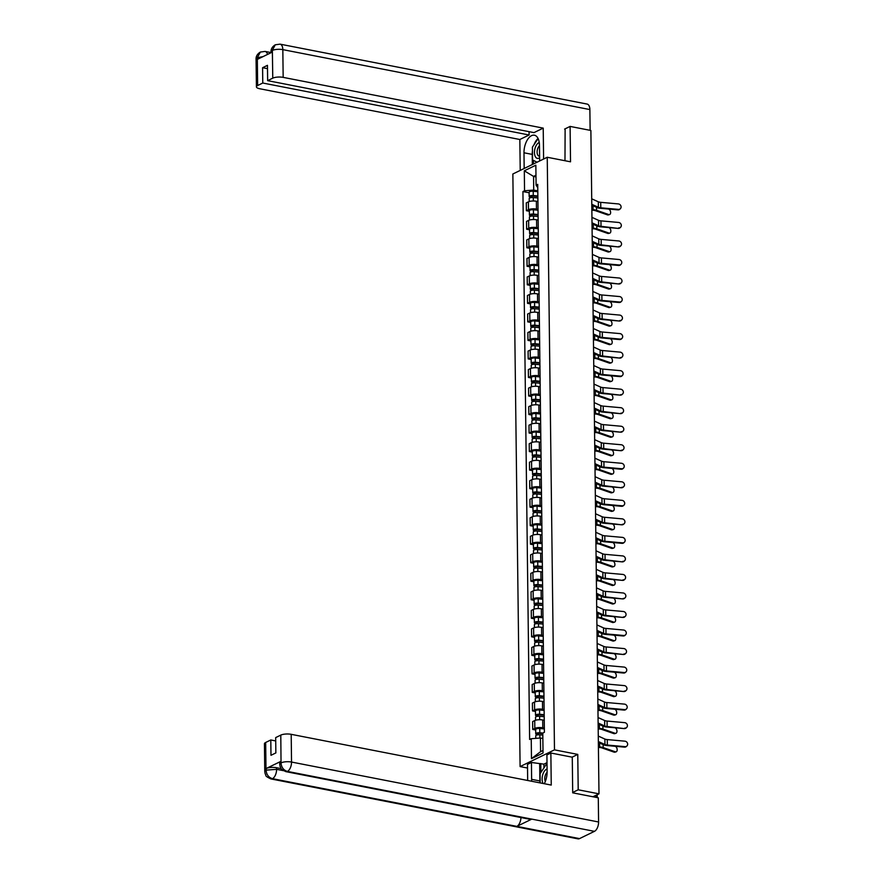 <?xml version="1.0" encoding="UTF-8"?>
<svg xmlns="http://www.w3.org/2000/svg" width="883" height="883" viewBox="0 0 883 883"><rect width="100%" height="100%" fill="white"/><g stroke="black" fill="none" stroke-linecap="round" stroke-linejoin="round"><path stroke-width="1.32" d="M527.526 768.033L520.098 766.587L554.48 749.855L547.239 157.262L570.528 161.81L570.098 126.424L590.882 130.474L598.983 793.839L578.199 789.788L577.769 754.402L554.48 749.855M547.239 157.262L512.857 173.995L520.098 766.587M592.957 796.775L598.983 793.839M572.703 792.459L578.199 789.788M570.098 126.424L564.59 129.095M537.924 201.556L536.356 201.247A5.751 1.799 179.3 0 0 528.387 201.854L526.29 202.869L526.389 210.706L528.487 209.69A5.751 1.799 -0.7 0 1 536.456 209.083L538.012 209.392M529.336 211.291L526.389 210.706M538.144 220.077L536.588 219.779A5.751 1.799 179.3 0 0 528.619 220.375L526.522 221.401L526.621 229.238L528.718 228.211A5.751 1.799 -0.7 0 1 536.676 227.615L538.244 227.913M529.568 229.812L526.621 229.238M538.376 238.609L536.809 238.3A5.751 1.799 179.3 0 0 528.84 238.907L526.743 239.922L526.842 247.759L528.939 246.743A5.751 1.799 -0.7 0 1 536.908 246.136L538.464 246.445M529.789 248.333L526.842 247.759M538.597 257.13L537.041 256.832A5.751 1.799 179.3 0 0 529.072 257.428L526.974 258.454L527.074 266.291L529.171 265.264A5.751 1.799 -0.7 0 1 537.129 264.668L538.696 264.966M530.021 266.865L527.074 266.291M538.829 275.662L537.261 275.353A5.751 1.799 179.3 0 0 529.292 275.96L527.195 276.975L527.294 284.812L529.392 283.796A5.751 1.799 -0.7 0 1 537.361 283.189L538.917 283.498M530.241 285.386L527.294 284.812M539.049 294.182L537.493 293.884A5.751 1.799 179.3 0 0 529.524 294.481L527.427 295.507L527.526 303.344L529.623 302.317A5.751 1.799 -0.7 0 1 537.592 301.721L539.149 302.019M530.473 303.918L527.526 303.344M539.281 312.714L537.714 312.405A5.751 1.799 179.3 0 0 529.745 313.012L527.648 314.028L527.747 321.865L529.844 320.849A5.751 1.799 -0.7 0 1 537.813 320.242L539.37 320.551M530.705 322.438L527.747 321.865M539.502 331.235L537.946 330.926A5.751 1.799 179.3 0 0 529.977 331.533L527.879 332.549L527.979 340.397L530.076 339.37A5.751 1.799 -0.7 0 1 538.045 338.774L539.601 339.072M530.926 340.97L527.979 340.397M539.734 349.756L538.166 349.458A5.751 1.799 179.3 0 0 530.208 350.054L528.1 351.081L528.2 358.917L530.297 357.902A5.751 1.799 -0.7 0 1 538.266 357.295L539.822 357.604M531.158 359.491L528.2 358.917M539.954 368.288L538.398 367.979A5.751 1.799 179.3 0 0 530.429 368.586L528.332 369.602L528.431 377.438L530.528 376.423A5.751 1.799 -0.7 0 1 538.498 375.816L540.054 376.125M531.378 378.023L528.431 377.438M540.186 386.809L538.619 386.511A5.751 1.799 179.3 0 0 530.661 387.107L528.564 388.134L528.652 395.97L530.749 394.944A5.751 1.799 -0.7 0 1 538.718 394.348L540.275 394.646M531.61 396.544L528.652 395.97M540.407 405.341L538.851 405.032A5.751 1.799 179.3 0 0 530.882 405.639L528.785 406.655L528.884 414.491L530.981 413.476A5.751 1.799 -0.7 0 1 538.95 412.869L540.506 413.178M531.831 415.076L528.884 414.491M540.639 423.862L539.072 423.564A5.751 1.799 179.3 0 0 531.113 424.16L529.016 425.187L529.105 433.023L531.202 431.997A5.751 1.799 -0.7 0 1 539.171 431.401L540.727 431.699M532.063 433.597L529.105 433.023M540.86 442.394L539.303 442.085A5.751 1.799 179.3 0 0 531.334 442.692L529.237 443.707L529.336 451.544L531.434 450.529A5.751 1.799 -0.7 0 1 539.403 449.922L540.959 450.231M532.283 452.118L529.336 451.544M541.091 460.915L539.524 460.617A5.751 1.799 179.3 0 0 531.566 461.213L529.469 462.239L529.557 470.076L531.654 469.05A5.751 1.799 -0.7 0 1 539.623 468.454L541.191 468.752M532.515 470.65L529.557 470.076M541.312 479.447L539.756 479.138A5.751 1.799 179.3 0 0 531.787 479.745L529.69 480.76L529.789 488.597L531.886 487.582A5.751 1.799 -0.7 0 1 539.855 486.974L541.411 487.284M532.736 489.171L529.789 488.597M541.544 497.968L539.977 497.659A5.751 1.799 179.3 0 0 532.019 498.266L529.921 499.281L530.01 507.129L532.107 506.102A5.751 1.799 -0.7 0 1 540.076 505.506L541.643 505.804M532.968 507.703L530.01 507.129M541.765 516.5L540.208 516.191A5.751 1.799 179.3 0 0 532.239 516.787L530.142 517.813L530.241 525.65L532.339 524.634A5.751 1.799 -0.7 0 1 540.308 524.027L541.864 524.336M533.189 526.224L530.241 525.65M541.996 535.021L540.429 534.712A5.751 1.799 179.3 0 0 532.471 535.319L530.374 536.334L530.462 544.171L532.559 543.155A5.751 1.799 -0.7 0 1 540.528 542.548L542.096 542.857M533.42 544.756L530.462 544.171M542.217 553.542L540.661 553.244A5.751 1.799 179.3 0 0 532.692 553.84L530.595 554.866L530.694 562.703L532.791 561.676A5.751 1.799 -0.7 0 1 540.76 561.08L542.317 561.389M533.641 563.277L530.694 562.703M542.449 572.074L540.882 571.765A5.751 1.799 179.3 0 0 532.924 572.372L530.826 573.387L530.915 581.224L533.012 580.208A5.751 1.799 -0.7 0 1 540.981 579.601L542.548 579.91M533.873 581.809L530.915 581.224M542.67 590.595L541.113 590.297A5.751 1.799 179.3 0 0 533.144 590.893L531.047 591.919L531.147 599.756L533.244 598.729A5.751 1.799 -0.7 0 1 541.213 598.133L542.769 598.431M534.094 600.33L531.147 599.756M542.902 609.127L541.334 608.817A5.751 1.799 179.3 0 0 533.376 609.425L531.279 610.44L531.367 618.277L533.464 617.261A5.751 1.799 -0.7 0 1 541.434 616.654L543.001 616.963M534.325 618.851L531.367 618.277M543.122 627.647L541.566 627.349A5.751 1.799 179.3 0 0 533.597 627.945L531.5 628.972L531.599 636.809L533.696 635.782A5.751 1.799 -0.7 0 1 541.665 635.186L543.222 635.484M534.546 637.383L531.599 636.809M543.354 646.179L541.787 645.87A5.751 1.799 179.3 0 0 533.829 646.477L531.732 647.493L531.82 655.329L533.917 654.314A5.751 1.799 -0.7 0 1 541.886 653.707L543.453 654.016M534.778 655.903L531.82 655.329M543.575 664.7L542.019 664.391A5.751 1.799 179.3 0 0 534.049 664.998L531.952 666.014L532.052 673.861L534.149 672.835A5.751 1.799 -0.7 0 1 542.118 672.239L543.674 672.537M534.999 674.435L532.052 673.861M543.807 683.232L542.239 682.923A5.751 1.799 179.3 0 0 534.281 683.519L532.184 684.546L532.272 692.382L534.37 691.367A5.751 1.799 -0.7 0 1 542.339 690.76L543.906 691.069M535.23 692.956L532.272 692.382M544.027 701.753L542.471 701.444A5.751 1.799 179.3 0 0 534.502 702.051L532.405 703.067L532.504 710.903L534.601 709.888A5.751 1.799 -0.7 0 1 542.57 709.281L544.127 709.59M535.451 711.488L532.504 710.903M544.259 720.274L542.692 719.976A5.751 1.799 179.3 0 0 534.734 720.572L532.637 721.599L532.725 729.435L534.822 728.409A5.751 1.799 -0.7 0 1 542.791 727.813L544.358 728.122M535.683 730.009L532.725 729.435M535.992 176.887L533.553 176.412L533.718 190.077L537.791 190.871M533.718 190.077L524.546 190.761L524.303 170.816L535.849 165.198L536.091 185.143L537.747 187.649M542.857 738.486L540.418 738.011L540.584 751.665L531.478 758.652L543.034 753.033L542.791 733.078L544.403 732.294L537.714 184.359L536.091 185.143M531.478 758.652L531.235 738.707L540.418 738.011M524.546 190.761L522.924 191.556L529.623 739.49L531.235 738.707M572.096 757.161L577.769 754.402M540.584 751.665L543.001 750.495M535.97 175.242L533.553 176.412L524.303 170.816M529.116 192.759L522.924 191.556M618.387 209.381A2.881 2.594 45.5 0 0 620.848 205.794A2.881 2.594 45.5 0 0 618.321 203.918L600.716 202.339L600.782 207.803L618.387 209.381L617.89 209.878A2.881 2.594 -134.5 0 0 619.866 209.194L620.363 208.708M591.776 204.282L598.376 207.262A4.625 1.446 179.3 0 0 600.782 207.803M591.709 198.818L598.31 201.799A4.625 1.446 179.3 0 0 600.716 202.339M591.787 205.198L597.029 207.56A6.247 1.954 179.3 0 0 600.285 208.289L617.89 209.878M609.524 214.58L608.299 214.933A2.881 1.788 -105.9 0 1 607.548 214.9L608.762 214.547A2.881 1.788 74.1 0 0 609.524 214.58A2.881 1.788 74.1 0 0 610.583 211.909A2.881 1.788 74.1 0 0 608.696 209.083L608.542 209.028M537.857 196.501L532.758 196.037L530.782 196.501L531.467 196.887L530.573 197.317A3.124 0.982 179.3 0 1 529.16 196.523L529.105 192.251A3.124 0.982 179.3 0 1 533.211 191.269L537.802 191.688M537.857 195.96L533.255 195.54A3.124 0.982 179.3 0 0 529.16 196.523M531.467 197.571L531.456 196.103M537.879 197.98L533.288 197.56A3.124 0.982 179.3 0 0 529.182 198.543L529.226 201.534M591.853 210.187L592.769 210.231A4.625 1.446 -0.7 0 1 595.385 210.673L607.548 214.9M591.842 209.668L593.067 209.724A6.247 1.954 -0.7 0 1 596.599 210.32L608.762 214.547M618.608 227.913A2.881 2.594 45.5 0 0 621.08 224.315A2.881 2.594 45.5 0 0 618.541 222.45L600.948 220.86L601.014 226.324L618.111 228.399A2.881 2.594 -134.5 0 0 620.098 227.715L620.594 227.229M592.007 222.814L598.597 225.783A4.625 1.446 179.3 0 0 601.014 226.324M591.941 217.35L598.531 220.32A4.625 1.446 179.3 0 0 600.948 220.86M592.018 223.719L597.261 226.092A6.247 1.954 179.3 0 0 600.517 226.821L618.111 228.399M618.84 246.434A2.881 2.594 45.5 0 0 621.301 242.847A2.881 2.594 45.5 0 0 618.773 240.971L601.168 239.392L601.235 244.856L618.343 246.92A2.881 2.594 -134.5 0 0 620.319 246.247L620.815 245.75M592.228 241.335L598.829 244.315A4.625 1.446 179.3 0 0 601.235 244.856M592.162 235.871L598.762 238.852A4.625 1.446 179.3 0 0 601.168 239.392M592.239 242.251L597.482 244.613A6.247 1.954 179.3 0 0 600.738 245.342L618.343 246.92M539.645 160.96L539.458 145.254A14.073 7.395 -79 0 0 534.414 135.209A14.073 7.395 -79 0 0 523.983 152.781L524.171 168.487M543.597 159.028L543.222 128.123L533.972 132.627L267.648 80.651L272.77 78.157L272.361 50.287L272.284 52.108L257.494 59.304L257.306 57.792L257.648 85.519A7.505 2.351 179.3 0 0 256.412 86.832A7.505 2.351 179.3 0 0 259.79 88.753L519.844 139.503L529.094 135L529.049 131.666M520.219 170.408L519.844 139.503M543.222 128.123L283.167 77.373A7.505 2.351 179.3 0 0 272.77 78.157M272.262 50.508L271.026 51.821C270.882 49.04 272.284 46.7 275.253 44.801L280.066 44.15L587.129 104.073A7.693 4.04 101 0 1 589.877 109.569L590.131 130.331M267.648 80.651L267.461 65.331L262.582 67.704L262.77 83.024L257.648 85.519M262.77 83.024L529.094 135M565.12 128.841L564.977 160.728M262.582 67.704L267.505 68.664M538.056 138.465A14.073 7.395 -79 0 0 534.005 144.757M532.46 150.75A14.073 7.395 -79 0 0 532.228 154.393L523.983 152.781M532.361 164.503L532.228 154.393M533.409 160.386L533.453 163.973M275.253 44.801L272.361 50.276M267.549 54.415A7.693 4.04 101 0 0 265.11 51.424L260.375 52.042L257.406 57.561M539.999 782.879A14.073 7.395 -79 0 1 539.888 780.947L531.632 779.336A14.073 7.395 -79 0 0 531.743 781.278M544.292 783.718A14.073 7.395 -79 0 0 547.107 771.808L546.908 754.943L550.86 753.011L551.246 785.075L291.191 734.325L291.533 762.051L598.586 821.985L598.288 797.813L572.703 792.824L572.272 757.195L550.86 753.011M531.632 779.336L531.434 762.47L527.482 764.391L527.67 780.484M546.996 762.658L543.917 764.159L531.434 762.47M265.673 742.471L266.004 770.197A7.505 2.351 -0.7 0 0 264.768 771.521L264.436 743.784A7.505 2.351 -0.7 0 1 265.673 742.471L270.794 739.976L275.717 740.936M598.586 821.985A7.693 4.04 101 0 1 594.447 831.345L531.787 819.115A7.693 4.04 101 0 1 530.253 819.347L285.86 771.643A7.693 4.04 101 0 0 287.394 771.411C283.598 770.252 281.478 767.47 281.037 763.067L280.794 735.109A7.505 2.351 -0.7 0 1 291.191 734.325M520.959 817.526A7.693 4.04 101 0 1 516.864 826.378L579.524 838.607L594.447 831.345M579.524 838.607A7.693 4.04 101 0 1 577.968 838.85L270.904 778.927A7.693 4.04 101 0 0 272.472 778.674C268.675 777.504 266.545 774.722 266.081 770.351L266.158 768.519A7.505 2.351 -0.7 0 1 276.556 767.735L281.169 768.629M276.556 767.735L276.578 769.336A7.693 4.04 101 0 1 272.472 778.674L516.864 826.378L531.787 819.115L287.394 771.411A7.693 4.04 101 0 0 291.533 762.051A7.505 2.351 179.3 0 0 281.136 762.835M270.794 739.976L270.982 755.296L275.86 752.923L275.673 737.603L280.794 735.109M280.949 761.323L280.96 762.923L279.734 764.236L279.712 762.636A7.505 2.351 -0.7 0 1 280.949 761.323L266.158 768.519M539.888 780.947L539.679 764.082M540.782 763.541L540.893 772.459M543.917 764.159L543.961 767.857M283.333 770.649L276.578 769.336L266.18 770.119M539.248 142.527A8.124 4.272 -79 0 0 538.829 142.704A8.124 4.272 -79 0 0 534.458 152.593A8.124 4.272 -79 0 0 539.016 158.134A8.124 4.272 -79 0 0 539.612 157.781M539.458 145.805A5.563 2.925 -79 0 0 537.107 151.699A5.563 2.925 -79 0 0 539.094 156.125A5.563 2.925 -79 0 0 539.59 156.136M537.052 162.218L532.57 159.955L532.416 147.141L538.111 138.576M547.074 769.038A8.124 4.272 -79 0 0 546.489 769.259A8.124 4.272 -79 0 0 542.515 775.594A8.124 4.272 -79 0 0 543.155 783.497M547.107 772.36A5.563 2.925 -79 0 0 545.341 781.444M540.186 782.923L540.076 773.696L546.422 764.148L547.019 764.457M547.019 764.27L546.422 764.148M609.745 233.112L608.519 233.454A2.881 1.788 -105.9 0 1 607.769 233.421L608.994 233.079A2.881 1.788 74.1 0 0 609.745 233.112A2.881 1.788 74.1 0 0 610.804 230.43A2.881 1.788 74.1 0 0 608.928 227.615L608.773 227.56M538.089 215.022L532.979 214.558L531.014 215.033L531.687 215.408L530.793 215.849A3.124 0.982 179.3 0 1 529.392 215.044L529.336 210.772A3.124 0.982 179.3 0 1 533.431 209.79L538.023 210.209M538.078 214.492L533.487 214.072A3.124 0.982 179.3 0 0 529.392 215.044M531.698 216.092L531.676 214.624M538.1 216.512L533.509 216.092A3.124 0.982 179.3 0 0 529.414 217.063L529.447 220.055M592.074 228.708L592.99 228.752A4.625 1.446 -0.7 0 1 595.606 229.194L607.769 233.421M592.074 228.189L593.299 228.256A6.247 1.954 -0.7 0 1 596.831 228.852L608.994 233.079M609.976 251.633L608.751 251.986A2.881 1.788 -105.9 0 1 608.001 251.953L609.215 251.6A2.881 1.788 74.1 0 0 609.976 251.633A2.881 1.788 74.1 0 0 611.036 248.951A2.881 1.788 74.1 0 0 609.149 246.136L608.994 246.081M538.31 233.553L533.211 233.09L531.235 233.553L531.919 233.94L531.025 234.37A3.124 0.982 179.3 0 1 529.612 233.576L529.557 229.304A3.124 0.982 179.3 0 1 533.663 228.322L538.255 228.741M538.31 233.013L533.707 232.593A3.124 0.982 179.3 0 0 529.612 233.576M531.919 234.624L531.908 233.156M538.332 235.033L533.74 234.613A3.124 0.982 179.3 0 0 529.634 235.595L529.679 238.587M592.305 247.24L593.221 247.284A4.625 1.446 -0.7 0 1 595.837 247.726L608.001 251.953M592.294 246.721L593.519 246.776A6.247 1.954 -0.7 0 1 597.051 247.372L609.215 251.6M619.06 264.955A2.881 2.594 45.5 0 0 621.533 261.368A2.881 2.594 45.5 0 0 618.994 259.503L601.4 257.913L601.466 263.377L619.06 264.955L618.564 265.452A2.881 2.594 -134.5 0 0 620.55 264.768L621.047 264.282M592.46 259.856L599.049 262.836A4.625 1.446 179.3 0 0 601.466 263.377M592.394 254.403L598.983 257.372A4.625 1.446 179.3 0 0 601.4 257.913M592.471 260.772L597.714 263.134A6.247 1.954 179.3 0 0 600.97 263.874L618.564 265.452M619.292 283.487A2.881 2.594 45.5 0 0 621.753 279.9A2.881 2.594 45.5 0 0 619.226 278.024L601.621 276.445L601.698 281.909L618.795 283.973A2.881 2.594 -134.5 0 0 620.771 283.3L621.268 282.803M592.681 278.388L599.281 281.368A4.625 1.446 179.3 0 0 601.698 281.909M592.614 272.924L599.215 275.904A4.625 1.446 179.3 0 0 601.621 276.445M592.692 279.304L597.934 281.666A6.247 1.954 179.3 0 0 601.191 282.394L618.795 283.973M619.513 302.008A2.881 2.594 45.5 0 0 621.985 298.421A2.881 2.594 45.5 0 0 619.447 296.545L601.853 294.966L601.919 300.43L619.513 302.008L619.016 302.505A2.881 2.594 -134.5 0 0 621.003 301.82L621.5 301.335M592.912 296.909L599.502 299.889A4.625 1.446 179.3 0 0 601.919 300.43M592.846 291.445L599.436 294.425A4.625 1.446 179.3 0 0 601.853 294.966M592.923 297.825L598.166 300.187A6.247 1.954 179.3 0 0 601.422 300.915L619.016 302.505M610.197 270.165L608.972 270.507A2.881 1.788 -105.9 0 1 608.221 270.474L609.447 270.132A2.881 1.788 74.1 0 0 610.197 270.165A2.881 1.788 74.1 0 0 611.257 267.483A2.881 1.788 74.1 0 0 609.38 264.668L609.226 264.613M538.542 252.074L533.431 251.611L531.467 252.085L532.14 252.461L531.246 252.902A3.124 0.982 179.3 0 1 529.844 252.097L529.789 247.825A3.124 0.982 179.3 0 1 533.884 246.843L538.475 247.262M538.531 251.545L533.939 251.125A3.124 0.982 179.3 0 0 529.844 252.097M532.151 253.145L532.129 251.677M538.553 253.564L533.961 253.145A3.124 0.982 179.3 0 0 529.866 254.116L529.899 257.108M592.526 265.761L593.442 265.805A4.625 1.446 -0.7 0 1 596.058 266.247L608.221 270.474M592.526 265.242L593.751 265.308A6.247 1.954 -0.7 0 1 597.283 265.904L609.447 270.132M610.429 288.686L609.204 289.039A2.881 1.788 -105.9 0 1 608.453 289.006L609.667 288.653A2.881 1.788 74.1 0 0 610.429 288.686A2.881 1.788 74.1 0 0 611.489 286.004A2.881 1.788 74.1 0 0 609.601 283.189L609.447 283.134M538.762 270.606L533.663 270.132L531.687 270.606L532.372 270.993L531.478 271.423A3.124 0.982 179.3 0 1 530.065 270.628L530.01 266.346A3.124 0.982 179.3 0 1 534.116 265.375L538.707 265.794M538.762 270.066L534.16 269.646A3.124 0.982 179.3 0 0 530.065 270.628M532.372 271.677L532.361 270.209M538.785 272.085L534.193 271.666A3.124 0.982 179.3 0 0 530.087 272.648L530.131 275.639M592.758 284.293L593.674 284.337A4.625 1.446 -0.7 0 1 596.29 284.779L608.453 289.006M592.747 283.774L593.972 283.829A6.247 1.954 -0.7 0 1 597.504 284.425L609.667 288.653M610.65 307.218L609.425 307.56A2.881 1.788 -105.9 0 1 608.674 307.527L609.899 307.185A2.881 1.788 74.1 0 0 610.65 307.218A2.881 1.788 74.1 0 0 611.709 304.536A2.881 1.788 74.1 0 0 609.833 301.721L609.678 301.666M538.994 289.127L533.884 288.664L531.919 289.127L532.592 289.514L531.698 289.955A3.124 0.982 179.3 0 1 530.297 289.149L530.241 284.878A3.124 0.982 179.3 0 1 534.336 283.896L538.928 284.315M538.983 288.598L534.392 288.178A3.124 0.982 179.3 0 0 530.297 289.149M532.604 290.198L532.581 288.73M539.005 290.606L534.414 290.187A3.124 0.982 179.3 0 0 530.319 291.169L530.352 294.16M592.979 302.814L593.895 302.858A4.625 1.446 -0.7 0 1 596.511 303.299L608.674 307.527M592.979 302.295L594.204 302.361A6.247 1.954 -0.7 0 1 597.736 302.957L609.899 307.185M610.881 325.739L609.656 326.092A2.881 1.788 -105.9 0 1 608.906 326.059L610.12 325.706A2.881 1.788 74.1 0 0 610.881 325.739A2.881 1.788 74.1 0 0 611.941 323.057A2.881 1.788 74.1 0 0 610.054 320.242L609.899 320.187M539.215 307.659L534.116 307.185L532.14 307.659L532.824 308.046L531.93 308.476A3.124 0.982 179.3 0 1 530.517 307.681L530.462 303.399A3.124 0.982 179.3 0 1 534.568 302.428L539.16 302.847M539.215 307.118L534.612 306.699A3.124 0.982 179.3 0 0 530.517 307.681M532.824 308.73L532.813 307.262M539.237 309.138L534.645 308.719A3.124 0.982 179.3 0 0 530.54 309.701L530.584 312.681M593.21 321.346L594.127 321.39A4.625 1.446 -0.7 0 1 596.742 321.831L608.906 326.059M593.199 320.827L594.425 320.882A6.247 1.954 -0.7 0 1 597.957 321.478L610.12 325.706M611.102 344.271L609.877 344.613A2.881 1.788 -105.9 0 1 609.127 344.58L610.352 344.227A2.881 1.788 74.1 0 0 611.102 344.271A2.881 1.788 74.1 0 0 612.162 341.589A2.881 1.788 74.1 0 0 610.285 338.763L610.131 338.719M539.447 326.18L534.336 325.717L532.372 326.18L533.045 326.567L532.151 326.997A3.124 0.982 179.3 0 1 530.749 326.202L530.694 321.931A3.124 0.982 179.3 0 1 534.789 320.948L539.381 321.368M539.436 325.639L534.844 325.22A3.124 0.982 179.3 0 0 530.749 326.202M533.056 327.251L533.034 325.783M539.458 327.659L534.866 327.24A3.124 0.982 179.3 0 0 530.771 328.222L530.804 331.213M593.431 339.867L594.347 339.911A4.625 1.446 -0.7 0 1 596.963 340.352L609.127 344.58M593.431 339.348L594.656 339.414A6.247 1.954 -0.7 0 1 598.188 340.01L610.352 344.227M611.334 362.792L610.109 363.145A2.881 1.788 -105.9 0 1 609.358 363.101L610.572 362.758A2.881 1.788 74.1 0 0 611.334 362.792A2.881 1.788 74.1 0 0 612.394 360.109A2.881 1.788 74.1 0 0 610.506 357.295L610.352 357.24M539.668 344.701L534.568 344.238L532.592 344.712L533.277 345.098L532.383 345.529A3.124 0.982 179.3 0 1 530.97 344.734L530.915 340.452A3.124 0.982 179.3 0 1 535.021 339.48L539.612 339.9M539.668 344.171L535.065 343.752A3.124 0.982 179.3 0 0 530.97 344.734M533.277 345.772L533.266 344.315M539.69 346.191L535.098 345.772A3.124 0.982 179.3 0 0 530.992 346.754L531.036 349.734M593.663 358.399L594.579 358.443A4.625 1.446 -0.7 0 1 597.195 358.884L609.358 363.101M593.652 357.88L594.877 357.935A6.247 1.954 -0.7 0 1 598.409 358.531L610.572 362.758M611.555 381.313L610.33 381.666A2.881 1.788 -105.9 0 1 609.579 381.633L610.804 381.279A2.881 1.788 74.1 0 0 611.555 381.313A2.881 1.788 74.1 0 0 612.614 378.641A2.881 1.788 74.1 0 0 610.738 375.816L610.583 375.772M539.899 363.233L534.789 362.77L532.824 363.233L533.498 363.619L532.604 364.05A3.124 0.982 179.3 0 1 531.202 363.255L531.147 358.984A3.124 0.982 179.3 0 1 535.241 358.001L539.833 358.421M539.888 362.692L535.297 362.273A3.124 0.982 179.3 0 0 531.202 363.255M533.509 364.304L533.487 362.836M539.91 364.712L535.319 364.293A3.124 0.982 179.3 0 0 531.224 365.275L531.257 368.266M593.884 376.92L594.8 376.964A4.625 1.446 -0.7 0 1 597.416 377.405L609.579 381.633M593.884 376.401L595.109 376.456A6.247 1.954 -0.7 0 1 598.641 377.052L610.804 381.279M611.787 399.844L610.561 400.187A2.881 1.788 -105.9 0 1 609.811 400.154L611.036 399.811A2.881 1.788 74.1 0 0 611.787 399.844A2.881 1.788 74.1 0 0 612.846 397.162A2.881 1.788 74.1 0 0 610.959 394.348L610.804 394.293M540.12 381.754L535.021 381.29L533.045 381.765L533.729 382.14L532.835 382.582A3.124 0.982 179.3 0 1 531.423 381.776L531.367 377.505A3.124 0.982 179.3 0 1 535.473 376.522L540.065 376.942M540.12 381.224L535.517 380.805A3.124 0.982 179.3 0 0 531.423 381.776M533.729 382.825L533.718 381.357M540.142 383.244L535.551 382.825A3.124 0.982 179.3 0 0 531.445 383.796L531.489 386.787M594.116 395.441L595.032 395.485A4.625 1.446 -0.7 0 1 597.648 395.926L609.811 400.154M594.104 394.922L595.33 394.988A6.247 1.954 -0.7 0 1 598.862 395.584L611.036 399.811M612.007 418.365L610.782 418.719A2.881 1.788 -105.9 0 1 610.032 418.685L611.257 418.332A2.881 1.788 74.1 0 0 612.007 418.365A2.881 1.788 74.1 0 0 613.067 415.683A2.881 1.788 74.1 0 0 611.191 412.869L611.036 412.814M540.352 400.286L535.241 399.822L533.277 400.286L533.95 400.672L533.056 401.103A3.124 0.982 179.3 0 1 531.654 400.308L531.599 396.037A3.124 0.982 179.3 0 1 535.694 395.054L540.286 395.474M540.341 399.745L535.749 399.326A3.124 0.982 179.3 0 0 531.654 400.308M533.961 401.357L533.939 399.889M540.363 401.765L535.771 401.346A3.124 0.982 179.3 0 0 531.676 402.328L531.709 405.319M594.347 413.972L595.252 414.017A4.625 1.446 -0.7 0 1 597.868 414.458L610.032 418.685M594.336 413.454L595.561 413.509A6.247 1.954 -0.7 0 1 599.093 414.105L611.257 418.332M612.239 436.897L611.014 437.24A2.881 1.788 -105.9 0 1 610.263 437.206L611.489 436.864A2.881 1.788 74.1 0 0 612.239 436.897A2.881 1.788 74.1 0 0 613.299 434.215A2.881 1.788 74.1 0 0 611.411 431.401L611.257 431.346M540.573 418.807L535.473 418.343L533.498 418.818L534.182 419.193L533.288 419.635A3.124 0.982 179.3 0 1 531.875 418.829L531.82 414.557A3.124 0.982 179.3 0 1 535.926 413.575L540.517 413.995M540.573 418.277L535.97 417.858A3.124 0.982 179.3 0 0 531.875 418.829M534.182 419.878L534.171 418.41M540.595 420.297L536.003 419.878A3.124 0.982 179.3 0 0 531.897 420.849L531.941 423.84M594.568 432.493L595.484 432.538A4.625 1.446 -0.7 0 1 598.1 432.979L610.263 437.206M594.557 431.975L595.782 432.041A6.247 1.954 -0.7 0 1 599.325 432.637L611.489 436.864M612.46 455.418L611.235 455.771A2.881 1.788 -105.9 0 1 610.484 455.738L611.709 455.385A2.881 1.788 74.1 0 0 612.46 455.418A2.881 1.788 74.1 0 0 613.519 452.736A2.881 1.788 74.1 0 0 611.643 449.922L611.489 449.866M540.804 437.339L535.694 436.864L533.729 437.339L534.403 437.725L533.509 438.156A3.124 0.982 179.3 0 1 532.107 437.361L532.052 433.089A3.124 0.982 179.3 0 1 536.147 432.107L540.738 432.527M540.793 436.798L536.202 436.379A3.124 0.982 179.3 0 0 532.107 437.361M534.414 438.409L534.392 436.942M540.815 438.818L536.224 438.398A3.124 0.982 179.3 0 0 532.129 439.381L532.162 442.372M594.8 451.025L595.705 451.07A4.625 1.446 -0.7 0 1 598.321 451.511L610.484 455.738M594.789 450.507L596.014 450.562A6.247 1.954 -0.7 0 1 599.546 451.158L611.709 455.385M612.692 473.95L611.466 474.292A2.881 1.788 -105.9 0 1 610.716 474.259L611.941 473.917A2.881 1.788 74.1 0 0 612.692 473.95A2.881 1.788 74.1 0 0 613.751 471.268A2.881 1.788 74.1 0 0 611.864 468.454L611.709 468.398M541.025 455.86L535.926 455.396L533.95 455.86L534.634 456.246L533.74 456.688A3.124 0.982 179.3 0 1 532.328 455.882L532.272 451.61A3.124 0.982 179.3 0 1 536.378 450.628L540.97 451.047M541.025 455.33L536.423 454.911A3.124 0.982 179.3 0 0 532.328 455.882M534.634 456.93L534.623 455.462M541.047 457.339L536.456 456.919A3.124 0.982 179.3 0 0 532.35 457.902L532.394 460.893M595.021 469.546L595.937 469.59A4.625 1.446 -0.7 0 1 598.553 470.032L610.716 474.259M595.01 469.028L596.235 469.094A6.247 1.954 -0.7 0 1 599.778 469.69L611.941 473.917M612.912 492.471L611.687 492.824A2.881 1.788 -105.9 0 1 610.937 492.791L612.162 492.438A2.881 1.788 74.1 0 0 612.912 492.471A2.881 1.788 74.1 0 0 613.972 489.789A2.881 1.788 74.1 0 0 612.096 486.974L611.941 486.919M541.257 474.392L536.147 473.917L534.182 474.392L534.855 474.778L533.961 475.209A3.124 0.982 179.3 0 1 532.559 474.414L532.504 470.131A3.124 0.982 179.3 0 1 536.599 469.16L541.191 469.579M541.246 473.851L536.654 473.431A3.124 0.982 179.3 0 0 532.559 474.414M534.866 475.462L534.844 473.994M541.268 475.871L536.676 475.451A3.124 0.982 179.3 0 0 532.581 476.434L532.615 479.414M595.252 488.078L596.157 488.122A4.625 1.446 -0.7 0 1 598.773 488.564L610.937 492.791M595.241 487.559L596.466 487.615A6.247 1.954 -0.7 0 1 599.999 488.211L612.162 492.438M613.144 511.003L611.919 511.345A2.881 1.788 -105.9 0 1 611.168 511.312L612.394 510.959A2.881 1.788 74.1 0 0 613.144 511.003A2.881 1.788 74.1 0 0 614.204 508.321A2.881 1.788 74.1 0 0 612.327 505.506L612.162 505.451M541.478 492.913L536.378 492.449L534.414 492.913L535.087 493.299L534.193 493.74A3.124 0.982 179.3 0 1 532.78 492.935L532.725 488.663A3.124 0.982 179.3 0 1 536.831 487.681L541.422 488.1M541.478 492.372L536.875 491.952A3.124 0.982 179.3 0 0 532.78 492.935M535.087 493.983L535.076 492.515M541.5 494.392L536.908 493.972A3.124 0.982 179.3 0 0 532.802 494.955L532.846 497.946M595.473 506.599L596.389 506.643A4.625 1.446 -0.7 0 1 599.005 507.085L611.168 511.312M595.462 506.08L596.687 506.147A6.247 1.954 -0.7 0 1 600.23 506.743L612.394 510.959M613.365 529.524L612.14 529.877A2.881 1.788 -105.9 0 1 611.389 529.833L612.614 529.491A2.881 1.788 74.1 0 0 613.365 529.524A2.881 1.788 74.1 0 0 614.425 526.842A2.881 1.788 74.1 0 0 612.548 524.027L612.394 523.972M541.709 511.434L536.599 510.97L534.634 511.445L535.308 511.831L534.414 512.261A3.124 0.982 179.3 0 1 533.012 511.467L532.957 507.184A3.124 0.982 179.3 0 1 537.052 506.213L541.643 506.632M541.698 510.904L537.107 510.484A3.124 0.982 179.3 0 0 533.012 511.467M535.319 512.504L535.297 511.047M541.721 512.924L537.129 512.504A3.124 0.982 179.3 0 0 533.034 513.487L533.067 516.467M595.705 525.131L596.61 525.175A4.625 1.446 -0.7 0 1 599.226 525.617L611.389 529.833M595.694 524.612L596.919 524.668A6.247 1.954 -0.7 0 1 600.451 525.264L612.614 529.491M613.597 548.045L612.372 548.398A2.881 1.788 -105.9 0 1 611.621 548.365L612.846 548.012A2.881 1.788 74.1 0 0 613.597 548.045A2.881 1.788 74.1 0 0 614.656 545.374A2.881 1.788 74.1 0 0 612.78 542.548L612.625 542.504M541.93 529.966L536.831 529.502L534.866 529.966L535.539 530.352L534.645 530.782A3.124 0.982 179.3 0 1 533.233 529.988L533.189 525.716A3.124 0.982 179.3 0 1 537.283 524.734L541.875 525.153M541.93 529.425L537.328 529.005A3.124 0.982 179.3 0 0 533.233 529.988M535.539 531.036L535.528 529.568M541.952 531.445L537.361 531.025A3.124 0.982 179.3 0 0 533.255 532.008L533.299 534.999M595.926 543.652L596.842 543.696A4.625 1.446 -0.7 0 1 599.458 544.138L611.621 548.365M595.915 543.133L597.14 543.188A6.247 1.954 -0.7 0 1 600.683 543.785L612.846 548.012M613.817 566.577L612.592 566.93A2.881 1.788 -105.9 0 1 611.842 566.886L613.067 566.544A2.881 1.788 74.1 0 0 613.817 566.577A2.881 1.788 74.1 0 0 614.877 563.895A2.881 1.788 74.1 0 0 613.001 561.08L612.846 561.025M542.162 548.486L537.052 548.023L535.087 548.498L535.76 548.873L534.866 549.314A3.124 0.982 179.3 0 1 533.464 548.52L533.409 544.237A3.124 0.982 179.3 0 1 537.504 543.255L542.096 543.674M542.151 547.957L537.559 547.537A3.124 0.982 179.3 0 0 533.464 548.52M535.771 549.557L535.749 548.1M542.173 549.977L537.581 549.557A3.124 0.982 179.3 0 0 533.487 550.528L533.52 553.52M596.157 562.173L597.063 562.217A4.625 1.446 -0.7 0 1 599.678 562.659L611.842 566.886M596.146 561.654L597.372 561.72A6.247 1.954 -0.7 0 1 600.904 562.316L613.067 566.544M614.049 585.098L612.824 585.451A2.881 1.788 -105.9 0 1 612.074 585.418L613.299 585.065A2.881 1.788 74.1 0 0 614.049 585.098A2.881 1.788 74.1 0 0 615.109 582.427A2.881 1.788 74.1 0 0 613.232 579.601L613.078 579.546M542.383 567.018L537.283 566.555L535.319 567.018L535.992 567.405L535.098 567.835A3.124 0.982 179.3 0 1 533.685 567.041L533.641 562.769A3.124 0.982 179.3 0 1 537.736 561.787L542.328 562.206M542.383 566.478L537.78 566.058A3.124 0.982 179.3 0 0 533.685 567.041M535.992 568.089L535.981 566.621M542.405 568.497L537.813 568.078A3.124 0.982 179.3 0 0 533.707 569.06L533.751 572.052M596.378 580.705L597.294 580.749A4.625 1.446 -0.7 0 1 599.91 581.191L612.074 585.418M596.367 580.186L597.592 580.241A6.247 1.954 -0.7 0 1 601.135 580.837L613.299 585.065M614.27 603.63L613.045 603.972A2.881 1.788 -105.9 0 1 612.294 603.939L613.519 603.597A2.881 1.788 74.1 0 0 614.27 603.63A2.881 1.788 74.1 0 0 615.33 600.948A2.881 1.788 74.1 0 0 613.453 598.133L613.299 598.078M542.615 585.539L537.504 585.076L535.539 585.55L536.213 585.926L535.319 586.367A3.124 0.982 179.3 0 1 533.917 585.561L533.862 581.29A3.124 0.982 179.3 0 1 537.957 580.308L542.548 580.727M542.604 585.01L538.012 584.59A3.124 0.982 179.3 0 0 533.917 585.561M536.224 586.61L536.202 585.142M542.626 587.029L538.034 586.61A3.124 0.982 179.3 0 0 533.939 587.581L533.972 590.572M596.61 599.226L597.515 599.27A4.625 1.446 -0.7 0 1 600.131 599.712L612.294 603.939M596.599 598.707L597.824 598.773A6.247 1.954 -0.7 0 1 601.356 599.369L613.519 603.597M619.745 320.54A2.881 2.594 45.5 0 0 622.206 316.953A2.881 2.594 45.5 0 0 619.678 315.076L602.074 313.498L602.151 318.962L619.248 321.026A2.881 2.594 -134.5 0 0 621.224 320.352L621.72 319.856M593.133 315.441L599.734 318.421A4.625 1.446 179.3 0 0 602.151 318.962M593.067 309.977L599.667 312.957A4.625 1.446 179.3 0 0 602.074 313.498M593.144 316.357L598.387 318.719A6.247 1.954 179.3 0 0 601.643 319.447L619.248 321.026M619.965 339.061A2.881 2.594 45.5 0 0 622.438 335.474A2.881 2.594 45.5 0 0 619.899 333.597L602.305 332.019L602.372 337.483L619.965 339.061L619.469 339.558A2.881 2.594 -134.5 0 0 621.455 338.873L621.952 338.388M593.365 333.962L599.965 336.942A4.625 1.446 179.3 0 0 602.372 337.483M593.299 328.498L599.888 331.478A4.625 1.446 179.3 0 0 602.305 332.019M593.376 334.878L598.619 337.24A6.247 1.954 179.3 0 0 601.875 337.968L619.469 339.558M620.197 357.593A2.881 2.594 45.5 0 0 622.658 354.006A2.881 2.594 45.5 0 0 620.131 352.129L602.526 350.54L602.603 356.004L619.7 358.079A2.881 2.594 -134.5 0 0 621.676 357.405L622.173 356.909M593.586 352.494L600.186 355.463A4.625 1.446 179.3 0 0 602.603 356.004M593.519 347.03L600.12 350.01A4.625 1.446 179.3 0 0 602.526 350.54M593.597 353.399L598.84 355.772A6.247 1.954 179.3 0 0 602.096 356.5L619.7 358.079M620.418 376.114A2.881 2.594 45.5 0 0 622.89 372.527A2.881 2.594 45.5 0 0 620.352 370.65L602.758 369.072L602.824 374.535L620.418 376.114L619.921 376.611A2.881 2.594 -134.5 0 0 621.908 375.926L622.405 375.441M593.817 371.015L600.418 373.995A4.625 1.446 179.3 0 0 602.824 374.535M593.751 365.551L600.341 368.531A4.625 1.446 179.3 0 0 602.758 369.072M593.829 371.931L599.071 374.293A6.247 1.954 179.3 0 0 602.327 375.021L619.921 376.611M620.65 394.646A2.881 2.594 45.5 0 0 623.111 391.048A2.881 2.594 45.5 0 0 620.583 389.182L602.979 387.593L603.056 393.056L620.153 395.131A2.881 2.594 -134.5 0 0 622.129 394.447L622.625 393.961M594.038 389.546L600.639 392.516A4.625 1.446 179.3 0 0 603.056 393.056M593.972 384.083L600.572 387.052A4.625 1.446 179.3 0 0 602.979 387.593M594.049 390.452L599.292 392.825A6.247 1.954 179.3 0 0 602.548 393.553L620.153 395.131M620.87 413.167A2.881 2.594 45.5 0 0 623.343 409.58A2.881 2.594 45.5 0 0 620.804 407.703L603.21 406.125L603.277 411.588L620.374 413.652A2.881 2.594 -134.5 0 0 622.36 412.979L622.857 412.482M594.27 408.067L600.87 411.048A4.625 1.446 179.3 0 0 603.277 411.588M594.204 402.604L600.793 405.584A4.625 1.446 179.3 0 0 603.21 406.125M594.281 408.984L599.524 411.346A6.247 1.954 179.3 0 0 602.78 412.074L620.374 413.652M621.102 431.699A2.881 2.594 45.5 0 0 623.564 428.1A2.881 2.594 45.5 0 0 621.036 426.235L603.442 424.646L603.508 430.109L620.606 432.184A2.881 2.594 -134.5 0 0 622.581 431.5L623.078 431.014M594.491 426.588L601.091 429.568A4.625 1.446 179.3 0 0 603.508 430.109M594.425 421.136L601.025 424.105A4.625 1.446 179.3 0 0 603.442 424.646M594.502 427.504L599.745 429.866A6.247 1.954 179.3 0 0 603.001 430.606L620.606 432.184M621.323 450.22A2.881 2.594 45.5 0 0 623.795 446.632A2.881 2.594 45.5 0 0 621.257 444.756L603.663 443.178L603.729 448.641L620.826 450.705A2.881 2.594 -134.5 0 0 622.813 450.032L623.31 449.535M594.723 445.12L601.323 448.1A4.625 1.446 179.3 0 0 603.729 448.641M594.656 439.657L601.246 442.637A4.625 1.446 179.3 0 0 603.663 443.178M594.734 446.036L599.976 448.398A6.247 1.954 179.3 0 0 603.232 449.127L620.826 450.705M621.555 468.741A2.881 2.594 45.5 0 0 624.016 465.153A2.881 2.594 45.5 0 0 621.489 463.277L603.895 461.699L603.961 467.162L621.555 468.741L621.058 469.237A2.881 2.594 -134.5 0 0 623.034 468.553L623.541 468.067M594.943 463.641L601.544 466.621A4.625 1.446 179.3 0 0 603.961 467.162M594.877 458.178L601.478 461.158A4.625 1.446 179.3 0 0 603.895 461.699M594.965 464.557L600.197 466.919A6.247 1.954 179.3 0 0 603.453 467.648L621.058 469.237M621.775 487.273A2.881 2.594 45.5 0 0 624.248 483.685A2.881 2.594 45.5 0 0 621.709 481.809L604.115 480.231L604.182 485.694L621.279 487.758A2.881 2.594 -134.5 0 0 623.266 487.085L623.762 486.588M595.175 482.173L601.776 485.153A4.625 1.446 179.3 0 0 604.182 485.694M595.109 476.71L601.709 479.69A4.625 1.446 179.3 0 0 604.115 480.231M595.186 483.089L600.429 485.451A6.247 1.954 179.3 0 0 603.685 486.18L621.279 487.758M622.007 505.793A2.881 2.594 45.5 0 0 624.469 502.206A2.881 2.594 45.5 0 0 621.941 500.33L604.347 498.752L604.413 504.215L622.007 505.793L621.511 506.29A2.881 2.594 -134.5 0 0 623.486 505.606L623.994 505.12M595.407 500.694L601.996 503.674A4.625 1.446 179.3 0 0 604.413 504.215M595.33 495.231L601.93 498.211A4.625 1.446 179.3 0 0 604.347 498.752M595.418 501.61L600.65 503.972A6.247 1.954 179.3 0 0 603.906 504.701L621.511 506.29M622.228 524.325A2.881 2.594 45.5 0 0 624.7 520.738A2.881 2.594 45.5 0 0 622.162 518.862L604.568 517.283L604.634 522.736L621.731 524.811A2.881 2.594 -134.5 0 0 623.718 524.138L624.215 523.641M595.628 519.226L602.228 522.195A4.625 1.446 179.3 0 0 604.634 522.736M595.561 513.763L602.162 516.743A4.625 1.446 179.3 0 0 604.568 517.283M595.639 520.131L600.881 522.504A6.247 1.954 179.3 0 0 604.138 523.233L621.731 524.811M622.46 542.846A2.881 2.594 45.5 0 0 624.921 539.259A2.881 2.594 45.5 0 0 622.394 537.383L604.8 535.804L604.866 541.268L622.46 542.846L621.963 543.343A2.881 2.594 -134.5 0 0 623.939 542.659L624.447 542.173M595.859 537.747L602.449 540.727A4.625 1.446 179.3 0 0 604.866 541.268M595.782 532.283L602.383 535.264A4.625 1.446 179.3 0 0 604.8 535.804M595.87 538.663L601.102 541.025A6.247 1.954 179.3 0 0 604.358 541.754L621.963 543.343M622.681 561.378A2.881 2.594 45.5 0 0 625.153 557.791A2.881 2.594 45.5 0 0 622.614 555.915L605.021 554.325L605.087 559.789L622.184 561.864A2.881 2.594 -134.5 0 0 624.171 561.18L624.667 560.694M596.08 556.279L602.681 559.248A4.625 1.446 179.3 0 0 605.087 559.789M596.014 550.815L602.614 553.784A4.625 1.446 179.3 0 0 605.021 554.325M596.091 557.184L601.334 559.557A6.247 1.954 179.3 0 0 604.59 560.286L622.184 561.864M622.912 579.899A2.881 2.594 45.5 0 0 625.374 576.312A2.881 2.594 45.5 0 0 622.846 574.436L605.252 572.857L605.319 578.321L622.416 580.385A2.881 2.594 -134.5 0 0 624.391 579.712L624.899 579.215M596.312 574.8L602.901 577.78A4.625 1.446 179.3 0 0 605.319 578.321M596.235 569.336L602.835 572.316A4.625 1.446 179.3 0 0 605.252 572.857M596.323 575.716L601.555 578.078A6.247 1.954 179.3 0 0 604.811 578.807L622.416 580.385M623.133 598.431A2.881 2.594 45.5 0 0 625.606 594.833A2.881 2.594 45.5 0 0 623.067 592.968L605.473 591.378L605.539 596.842L622.636 598.917A2.881 2.594 -134.5 0 0 624.623 598.232L625.12 597.747M596.533 593.332L603.133 596.301A4.625 1.446 179.3 0 0 605.539 596.842M596.466 587.868L603.067 590.837A4.625 1.446 179.3 0 0 605.473 591.378M596.544 594.237L601.787 596.599A6.247 1.954 179.3 0 0 605.043 597.338L622.636 598.917M623.365 616.952A2.881 2.594 45.5 0 0 625.826 613.365A2.881 2.594 45.5 0 0 623.299 611.489L605.705 609.91L605.771 615.374L622.868 617.438A2.881 2.594 -134.5 0 0 624.844 616.764L625.352 616.268M596.765 611.853L603.354 614.833A4.625 1.446 179.3 0 0 605.771 615.374M596.698 606.389L603.288 609.369A4.625 1.446 179.3 0 0 605.705 609.91M596.776 612.769L602.007 615.131A6.247 1.954 179.3 0 0 605.263 615.859L622.868 617.438M623.586 635.473A2.881 2.594 45.5 0 0 626.058 631.886A2.881 2.594 45.5 0 0 623.519 630.02L605.926 628.431L605.992 633.895L623.586 635.473L623.089 635.97A2.881 2.594 -134.5 0 0 625.076 635.285L625.572 634.8M596.985 630.374L603.586 633.354A4.625 1.446 179.3 0 0 605.992 633.895M596.919 624.91L603.519 627.89A4.625 1.446 179.3 0 0 605.926 628.431M596.996 631.29L602.239 633.652A6.247 1.954 179.3 0 0 605.495 634.391L623.089 635.97M623.817 654.005A2.881 2.594 45.5 0 0 626.279 650.418A2.881 2.594 45.5 0 0 623.751 648.541L606.157 646.963L606.224 652.427L623.321 654.491A2.881 2.594 -134.5 0 0 625.296 653.817L625.804 653.321M597.217 648.906L603.806 651.886A4.625 1.446 179.3 0 0 606.224 652.427M597.151 643.442L603.74 646.422A4.625 1.446 179.3 0 0 606.157 646.963M597.228 649.822L602.46 652.184A6.247 1.954 179.3 0 0 605.716 652.912L623.321 654.491M624.038 672.526A2.881 2.594 45.5 0 0 626.511 668.939A2.881 2.594 45.5 0 0 623.972 667.062L606.378 665.484L606.444 670.948L624.038 672.526L623.541 673.023A2.881 2.594 -134.5 0 0 625.528 672.338L626.025 671.853M597.438 667.427L604.038 670.407A4.625 1.446 179.3 0 0 606.444 670.948M597.372 661.963L603.972 664.943A4.625 1.446 179.3 0 0 606.378 665.484M597.449 668.343L602.692 670.705A6.247 1.954 179.3 0 0 605.948 671.433L623.541 673.023M614.502 622.151L613.277 622.504A2.881 1.788 -105.9 0 1 612.526 622.471L613.751 622.118A2.881 1.788 74.1 0 0 614.502 622.151A2.881 1.788 74.1 0 0 615.561 619.469A2.881 1.788 74.1 0 0 613.685 616.654L613.53 616.599M542.835 604.071L537.736 603.597L535.771 604.071L536.445 604.458L535.551 604.888A3.124 0.982 179.3 0 1 534.138 604.093L534.094 599.822A3.124 0.982 179.3 0 1 538.188 598.84L542.78 599.259M542.835 603.53L538.244 603.111A3.124 0.982 179.3 0 0 534.138 604.093M536.445 605.142L536.434 603.674M542.857 605.55L538.266 605.131A3.124 0.982 179.3 0 0 534.171 606.113L534.204 609.104M596.831 617.758L597.747 617.802A4.625 1.446 -0.7 0 1 600.363 618.243L612.526 622.471M596.831 617.239L598.045 617.294A6.247 1.954 -0.7 0 1 601.588 617.89L613.751 622.118M614.723 640.683L613.508 641.025A2.881 1.788 -105.9 0 1 612.747 640.992L613.972 640.65A2.881 1.788 74.1 0 0 614.723 640.683A2.881 1.788 74.1 0 0 615.782 638.001A2.881 1.788 74.1 0 0 613.906 635.186L613.751 635.131M543.067 622.592L537.957 622.129L535.992 622.603L536.665 622.979L535.771 623.42A3.124 0.982 179.3 0 1 534.37 622.614L534.314 618.343A3.124 0.982 179.3 0 1 538.409 617.36L543.001 617.78M543.056 622.062L538.464 621.643A3.124 0.982 179.3 0 0 534.37 622.614M536.676 623.663L536.654 622.195M543.078 624.071L538.487 623.652A3.124 0.982 179.3 0 0 534.392 624.634L534.425 627.625M597.063 636.279L597.968 636.323A4.625 1.446 -0.7 0 1 600.583 636.764L612.747 640.992M597.051 635.76L598.277 635.826A6.247 1.954 -0.7 0 1 601.809 636.422L613.972 640.65M614.954 659.204L613.729 659.557A2.881 1.788 -105.9 0 1 612.979 659.524L614.204 659.171A2.881 1.788 74.1 0 0 614.954 659.204A2.881 1.788 74.1 0 0 616.014 656.522A2.881 1.788 74.1 0 0 614.138 653.707L613.983 653.652M543.288 641.124L538.188 640.65L536.224 641.124L536.897 641.511L536.003 641.941A3.124 0.982 179.3 0 1 534.59 641.146L534.546 636.864A3.124 0.982 179.3 0 1 538.641 635.892L543.233 636.312M543.288 640.583L538.696 640.164A3.124 0.982 179.3 0 0 534.59 641.146M536.908 642.195L536.886 640.727M543.31 642.603L538.718 642.184A3.124 0.982 179.3 0 0 534.623 643.166L534.656 646.146M597.283 654.811L598.199 654.855A4.625 1.446 -0.7 0 1 600.815 655.296L612.979 659.524M597.283 654.292L598.497 654.347A6.247 1.954 -0.7 0 1 602.04 654.943L614.204 659.171M615.175 677.736L613.961 678.078A2.881 1.788 -105.9 0 1 613.199 678.045L614.425 677.691A2.881 1.788 74.1 0 0 615.175 677.736A2.881 1.788 74.1 0 0 616.235 675.053A2.881 1.788 74.1 0 0 614.358 672.239L614.204 672.184M543.52 659.645L538.409 659.182L536.445 659.645L537.118 660.031L536.224 660.473A3.124 0.982 179.3 0 1 534.822 659.667L534.767 655.396A3.124 0.982 179.3 0 1 538.862 654.413L543.453 654.833M543.509 659.104L538.917 658.685A3.124 0.982 179.3 0 0 534.822 659.667M537.129 660.716L537.107 659.248M543.531 661.124L538.939 660.705A3.124 0.982 179.3 0 0 534.844 661.687L534.877 664.678M597.515 673.332L598.42 673.376A4.625 1.446 -0.7 0 1 601.036 673.817L613.199 678.045M597.504 672.813L598.729 672.879A6.247 1.954 -0.7 0 1 602.261 673.475L614.425 677.691M624.27 691.058A2.881 2.594 45.5 0 0 626.731 687.471A2.881 2.594 45.5 0 0 624.204 685.594L606.61 684.016L606.676 689.468L623.773 691.544A2.881 2.594 -134.5 0 0 625.749 690.87L626.257 690.374M597.67 685.959L604.259 688.939A4.625 1.446 179.3 0 0 606.676 689.468M597.603 680.495L604.193 683.475A4.625 1.446 179.3 0 0 606.61 684.016M597.681 686.864L602.912 689.237A6.247 1.954 179.3 0 0 606.168 689.965L623.773 691.544M615.407 696.257L614.182 696.61A2.881 1.788 -105.9 0 1 613.431 696.566L614.656 696.223A2.881 1.788 74.1 0 0 615.407 696.257A2.881 1.788 74.1 0 0 616.466 693.574A2.881 1.788 74.1 0 0 614.59 690.76L614.436 690.705M543.74 678.177L538.641 677.702L536.676 678.177L537.35 678.563L536.456 678.994A3.124 0.982 179.3 0 1 535.043 678.199L534.999 673.917A3.124 0.982 179.3 0 1 539.094 672.945L543.685 673.365M543.74 677.636L539.149 677.217A3.124 0.982 179.3 0 0 535.043 678.199M537.361 679.248L537.339 677.78M543.762 679.656L539.171 679.237A3.124 0.982 179.3 0 0 535.076 680.219L535.109 683.199M597.736 691.864L598.652 691.908A4.625 1.446 -0.7 0 1 601.268 692.349L613.431 696.566M597.736 691.345L598.95 691.4A6.247 1.954 -0.7 0 1 602.493 691.996L614.656 696.223M624.491 709.579A2.881 2.594 45.5 0 0 626.963 705.992A2.881 2.594 45.5 0 0 624.424 704.115L606.831 702.537L606.897 708L624.491 709.579L623.994 710.075A2.881 2.594 -134.5 0 0 625.981 709.391L626.477 708.906M597.89 704.479L604.491 707.46A4.625 1.446 179.3 0 0 606.897 708M597.824 699.016L604.425 701.996A4.625 1.446 179.3 0 0 606.831 702.537M597.901 705.396L603.144 707.758A6.247 1.954 179.3 0 0 606.4 708.486L623.994 710.075M615.628 714.788L614.413 715.131A2.881 1.788 -105.9 0 1 613.652 715.098L614.877 714.744A2.881 1.788 74.1 0 0 615.628 714.788A2.881 1.788 74.1 0 0 616.687 712.106A2.881 1.788 74.1 0 0 614.811 709.281L614.656 709.237M543.972 696.698L538.862 696.234L536.897 696.698L537.57 697.084L536.676 697.515A3.124 0.982 179.3 0 1 535.275 696.72L535.219 692.449A3.124 0.982 179.3 0 1 539.314 691.466L543.917 691.886M543.961 696.157L539.37 695.738A3.124 0.982 179.3 0 0 535.275 696.72M537.581 697.769L537.559 696.301M543.983 698.177L539.392 697.758A3.124 0.982 179.3 0 0 535.297 698.74L535.33 701.731M597.968 710.385L598.873 710.429A4.625 1.446 -0.7 0 1 601.489 710.87L613.652 715.098M597.957 709.866L599.182 709.921A6.247 1.954 -0.7 0 1 602.714 710.517L614.877 714.744M624.722 728.111A2.881 2.594 45.5 0 0 627.184 724.524A2.881 2.594 45.5 0 0 624.656 722.647L607.062 721.058L607.129 726.521L624.226 728.596A2.881 2.594 -134.5 0 0 626.202 727.912L626.709 727.426M598.122 723.011L604.712 725.981A4.625 1.446 179.3 0 0 607.129 726.521M598.056 717.548L604.645 720.517A4.625 1.446 179.3 0 0 607.062 721.058M598.133 723.917L603.365 726.29A6.247 1.954 179.3 0 0 606.621 727.018L624.226 728.596M615.859 733.309L614.634 733.663A2.881 1.788 -105.9 0 1 613.884 733.618L615.109 733.276A2.881 1.788 74.1 0 0 615.859 733.309A2.881 1.788 74.1 0 0 616.919 730.627A2.881 1.788 74.1 0 0 615.043 727.813L614.888 727.758M544.193 715.219L539.094 714.755L537.129 715.23L537.802 715.605L536.908 716.047A3.124 0.982 179.3 0 1 535.495 715.252L535.451 710.97A3.124 0.982 179.3 0 1 539.546 709.987L544.138 710.407M544.193 714.689L539.601 714.27A3.124 0.982 179.3 0 0 535.495 715.252M537.813 716.29L537.791 714.833M544.215 716.709L539.623 716.29A3.124 0.982 179.3 0 0 535.528 717.261L535.562 720.252M598.188 728.905L599.104 728.95A4.625 1.446 -0.7 0 1 601.72 729.391L613.884 733.618M598.188 728.387L599.402 728.453A6.247 1.954 -0.7 0 1 602.946 729.049L615.109 733.276M624.943 746.632A2.881 2.594 45.5 0 0 627.416 743.045A2.881 2.594 45.5 0 0 624.877 741.168L607.283 739.59L607.349 745.053L624.943 746.632L624.447 747.128A2.881 2.594 -134.5 0 0 626.433 746.444L626.93 745.958M598.343 741.532L604.943 744.512A4.625 1.446 179.3 0 0 607.349 745.053M598.277 736.069L604.877 739.049A4.625 1.446 179.3 0 0 607.283 739.59M598.354 742.448L603.597 744.81A6.247 1.954 179.3 0 0 606.853 745.539L624.447 747.128M616.08 751.83L614.866 752.184A2.881 1.788 -105.9 0 1 614.104 752.15L615.33 751.797A2.881 1.788 74.1 0 0 616.08 751.83A2.881 1.788 74.1 0 0 617.14 749.159A2.881 1.788 74.1 0 0 615.263 746.334L615.109 746.278M542.791 733.596L539.314 733.287L537.35 733.751L538.023 734.137L537.129 734.568A3.124 0.982 179.3 0 1 535.727 733.773L535.672 729.501A3.124 0.982 179.3 0 1 539.767 728.519L544.37 728.939M542.824 733.067L539.822 732.791A3.124 0.982 179.3 0 0 535.727 733.773M538.034 734.822L538.012 733.354M542.813 735.086L539.844 734.811A3.124 0.982 179.3 0 0 535.749 735.793L535.782 738.365M598.42 747.437L599.325 747.482A4.625 1.446 -0.7 0 1 601.941 747.923L614.104 752.15M598.409 746.919L599.634 746.974A6.247 1.954 -0.7 0 1 603.166 747.57L615.33 751.797M542.791 727.813L542.692 719.976M542.57 709.281L542.471 701.444M542.339 690.76L542.239 682.923M542.118 672.239L542.019 664.391M541.886 653.707L541.787 645.87M541.665 635.186L541.566 627.349M541.434 616.654L541.334 608.817M541.213 598.133L541.113 590.297M540.981 579.601L540.882 571.765M540.76 561.08L540.661 553.244M540.528 542.548L540.429 534.712M540.308 524.027L540.208 516.191M540.076 505.506L539.977 497.659M539.855 486.974L539.756 479.138M539.623 468.454L539.524 460.617M539.403 449.922L539.303 442.085M539.171 431.401L539.072 423.564M538.95 412.869L538.851 405.032M538.718 394.348L538.619 386.511M538.498 375.816L538.398 367.979M538.266 357.295L538.166 349.458M538.045 338.774L537.946 330.926M537.813 320.242L537.714 312.405M537.592 301.721L537.493 293.884M537.361 283.189L537.261 275.353M537.129 264.668L537.041 256.832M536.908 246.136L536.809 238.3M536.676 227.615L536.588 219.779M536.456 209.083L536.356 201.247M534.601 709.888L534.502 702.051M534.37 691.367L534.281 683.519M534.149 672.835L534.049 664.998M533.917 654.314L533.829 646.477M533.696 635.782L533.597 627.945M533.464 617.261L533.376 609.425M533.244 598.729L533.144 590.893M533.012 580.208L532.924 572.372M532.791 561.676L532.692 553.84M532.559 543.155L532.471 535.319M532.339 524.634L532.239 516.787M532.107 506.102L532.019 498.266M531.886 487.582L531.787 479.745M531.654 469.05L531.566 461.213M531.434 450.529L531.334 442.692M531.202 431.997L531.113 424.16M530.981 413.476L530.882 405.639M530.749 394.944L530.661 387.107M530.528 376.423L530.429 368.586M530.297 357.902L530.208 350.054M530.076 339.37L529.977 331.533M529.844 320.849L529.745 313.012M529.623 302.317L529.524 294.481M529.392 283.796L529.292 275.96M529.171 265.264L529.072 257.428M528.939 246.743L528.84 238.907M528.718 228.211L528.619 220.375M528.487 209.69L528.387 201.854M534.822 728.409L534.734 720.572M596.135 797.393L596.113 795.241M598.31 201.799L598.376 207.262M533.255 195.54L533.211 191.269M533.321 200.982L533.288 197.56M596.599 210.32L596.566 207.35M593.067 209.724L593.023 205.75M598.531 220.32L598.597 225.783M598.762 238.852L598.829 244.315M589.877 109.569L282.825 49.636L283.167 77.373M280.066 44.15A7.693 4.04 101 0 1 282.825 49.636A7.505 2.351 179.3 0 0 272.428 50.43M256.412 86.832L256.07 59.106A7.505 2.351 -0.7 0 1 257.306 57.792M263.068 56.589L257.472 57.704M533.487 214.072L533.431 209.79M533.553 219.514L533.509 216.092M596.831 228.852L596.798 225.882M593.299 228.256L593.244 224.282M533.707 232.593L533.663 228.322M533.774 238.035L533.74 234.613M597.051 247.372L597.018 244.403M593.519 246.776L593.475 242.803M598.983 257.372L599.049 262.836M599.215 275.904L599.281 281.368M599.436 294.425L599.502 299.889M533.939 251.125L533.884 246.843M534.005 256.567L533.961 253.145M597.283 265.904L597.25 262.935M593.751 265.308L593.696 261.324M534.16 269.646L534.116 265.375M534.226 275.088L534.193 271.666M597.504 284.425L597.471 281.456M593.972 283.829L593.928 279.856M534.392 288.178L534.336 283.896M534.458 293.62L534.414 290.187M597.736 302.957L597.703 299.977M594.204 302.361L594.149 298.377M534.612 306.699L534.568 302.428M534.679 312.141L534.645 308.719M597.957 321.478L597.923 318.509M594.425 320.882L594.38 316.909M534.844 325.22L534.789 320.948M534.91 330.672L534.866 327.24M598.188 340.01L598.155 337.03M594.656 339.414L594.601 335.43M535.065 343.752L535.021 339.48M535.131 349.193L535.098 345.772M598.409 358.531L598.376 355.562M594.877 357.935L594.833 353.962M535.297 362.273L535.241 358.001M535.363 367.725L535.319 364.293M598.641 377.052L598.608 374.083M595.109 376.456L595.054 372.483M535.517 380.805L535.473 376.522M535.584 386.246L535.551 382.825M598.862 395.584L598.829 392.615M595.33 394.988L595.285 391.014M535.749 399.326L535.694 395.054M535.815 404.767L535.771 401.346M599.093 414.105L599.06 411.136M595.561 413.509L595.506 409.535M535.97 417.858L535.926 413.575M536.036 423.299L536.003 419.878M599.325 432.637L599.281 429.668M595.782 432.041L595.738 428.056M536.202 436.379L536.147 432.107M536.268 441.82L536.224 438.398M599.546 451.158L599.513 448.189M596.014 450.562L595.959 446.588M536.423 454.911L536.378 450.628M536.489 460.352L536.456 456.919M599.778 469.69L599.734 466.71M596.235 469.094L596.191 465.109M536.654 473.431L536.599 469.16M536.721 478.873L536.676 475.451M599.999 488.211L599.965 485.242M596.466 487.615L596.411 483.641M536.875 491.952L536.831 487.681M536.941 497.405L536.908 493.972M600.23 506.743L600.186 503.763M596.687 506.147L596.643 502.162M537.107 510.484L537.052 506.213M537.173 515.926L537.129 512.504M600.451 525.264L600.418 522.294M596.919 524.668L596.864 520.694M537.328 529.005L537.283 524.734M537.405 534.458L537.361 531.025M600.683 543.785L600.639 540.815M597.14 543.188L597.096 539.215M537.559 547.537L537.504 543.255M537.626 552.979L537.581 549.557M600.904 562.316L600.87 559.347M597.372 561.72L597.316 557.747M537.78 566.058L537.736 561.787M537.857 571.5L537.813 568.078M601.135 580.837L601.091 577.868M597.592 580.241L597.548 576.268M538.012 584.59L537.957 580.308M538.078 590.032L538.034 586.61M601.356 599.369L601.323 596.4M597.824 598.773L597.769 594.8M599.667 312.957L599.734 318.421M599.888 331.478L599.965 336.942M600.12 350.01L600.186 355.463M600.341 368.531L600.418 373.995M600.572 387.052L600.639 392.516M600.793 405.584L600.87 411.048M601.025 424.105L601.091 429.568M601.246 442.637L601.323 448.1M601.478 461.158L601.544 466.621M601.709 479.69L601.776 485.153M601.93 498.211L601.996 503.674M602.162 516.743L602.228 522.195M602.383 535.264L602.449 540.727M602.614 553.784L602.681 559.248M602.835 572.316L602.901 577.78M603.067 590.837L603.133 596.301M603.288 609.369L603.354 614.833M603.519 627.89L603.586 633.354M603.74 646.422L603.806 651.886M603.972 664.943L604.038 670.407M538.244 603.111L538.188 598.84M538.31 608.553L538.266 605.131M601.588 617.89L601.544 614.921M598.045 617.294L598.001 613.321M538.464 621.643L538.409 617.36M538.531 627.085L538.487 623.652M601.809 636.422L601.776 633.442M598.277 635.826L598.221 631.842M538.696 640.164L538.641 635.892M538.762 645.605L538.718 642.184M602.04 654.943L601.996 651.974M598.497 654.347L598.453 650.374M538.917 658.685L538.862 654.413M538.983 664.137L538.939 660.705M602.261 673.475L602.228 670.495M598.729 672.879L598.674 668.895M604.193 683.475L604.259 688.939M539.149 677.217L539.094 672.945M539.215 682.658L539.171 679.237M602.493 691.996L602.449 689.027M598.95 691.4L598.906 687.427M604.425 701.996L604.491 707.46M539.37 695.738L539.314 691.466M539.436 701.19L539.392 697.758M602.714 710.517L602.681 707.548M599.182 709.921L599.127 705.947M604.645 720.517L604.712 725.981M539.601 714.27L539.546 709.987M539.668 719.711L539.623 716.29M602.946 729.049L602.901 726.08M599.402 728.453L599.358 724.479M604.877 739.049L604.943 744.512M539.822 732.791L539.767 728.519M539.888 738.056L539.844 734.811M603.166 747.57L603.133 744.601M599.634 746.974L599.59 743M597.217 794.7L597.25 797.614M265.11 51.424L271.037 52.583M271.026 51.821L271.037 52.715M256.07 59.106C255.927 56.291 257.361 53.929 260.375 52.042M264.768 771.521L265.176 773.883C266.953 775.649 263.344 775.34 270.904 778.927M279.723 764.236L280.121 766.587C281.909 768.376 278.3 768.067 285.86 771.643"/></g></svg>
